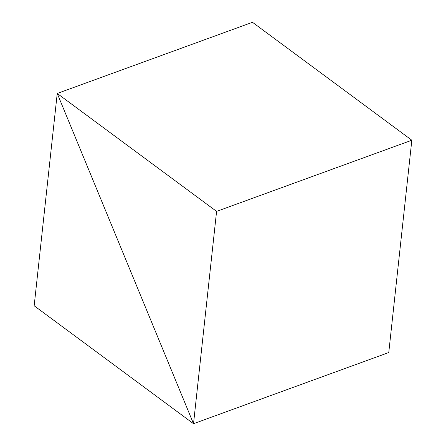 <?xml version="1.0" encoding="UTF-8"?>
<svg xmlns="http://www.w3.org/2000/svg" width="446" height="446" viewBox="0 0 446 446"><rect width="100%" height="100%" fill="white"/><g stroke="black" fill="none" stroke-linecap="round" stroke-linejoin="round"><path stroke-width="0.67" d="M193.519 423.7L57.233 93.465L216.583 211.387L193.519 423.7L57.233 93.465L34.169 305.778L193.519 423.7L388.767 352.535L193.519 423.7M252.481 22.3L57.233 93.465L252.481 22.3L411.831 140.222L216.583 211.387M411.831 140.222L388.767 352.535"/></g></svg>
